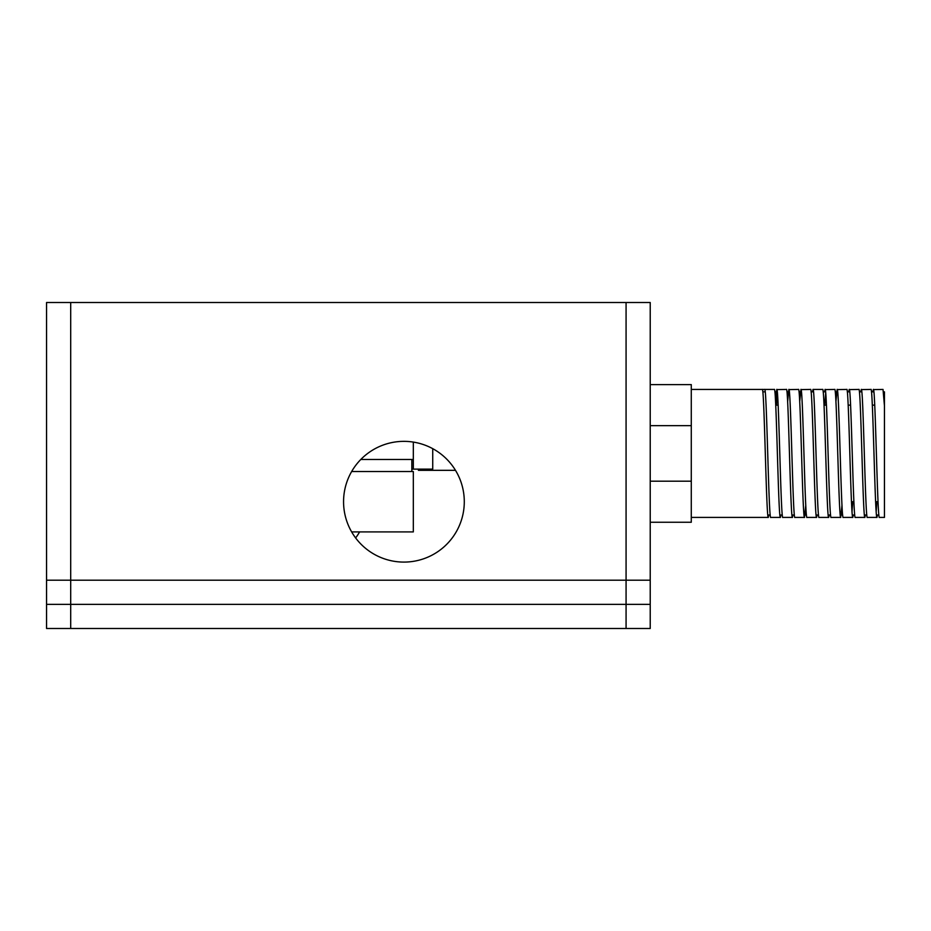 <?xml version="1.0" encoding="UTF-8"?>
<svg xmlns="http://www.w3.org/2000/svg" width="931" height="931" viewBox="0 0 931 931"><rect width="100%" height="100%" fill="white"/><g stroke="black" fill="none" stroke-linecap="round" stroke-linejoin="round"><path stroke-width="1.4" d="M626.074 302.505L650.222 302.505L650.222 580.199L46.55 580.199L46.55 302.505L626.074 302.505L626.074 604.347L46.55 604.347L46.55 580.199M650.222 580.199L650.222 604.347L626.074 604.347L650.222 604.347L650.222 628.495L46.55 628.495L46.55 604.347L626.074 604.347L626.074 628.495M359.622 531.904A60.364 60.364 0 0 1 355.63 537.943M343.562 501.716A60.364 60.364 0 0 0 403.926 562.091A60.364 60.364 0 0 0 464.29 501.716A60.364 60.364 0 0 0 403.926 441.352A60.364 60.364 0 0 0 343.562 501.716M411.839 471.54L411.839 459.46M360.809 459.46L413.317 459.46L413.317 442.085L413.317 469.119L411.839 469.119M351.65 531.904L413.317 531.904L413.317 471.54L351.65 471.54M812.484 391.846L812.996 389.437L822.655 389.437C824.668 385.515 826.681 521.337 828.695 517.415L828.613 517.345M829.207 515.006L828.695 517.415L819.036 517.415C817.022 521.337 815.009 385.515 812.996 389.437L813.124 389.6M852.028 511.631L852.703 501.716M876.176 511.631L876.851 501.716M768.843 515.006L768.238 517.345M691.279 517.415L768.331 517.415C766.318 521.337 764.293 385.515 762.291 389.437L774.359 389.437C776.373 385.515 778.386 521.337 780.399 517.415L780.318 517.345M780.911 515.006L780.399 517.415L770.74 517.415C768.727 521.337 766.713 385.515 764.7 389.437L764.828 389.589M792.979 515.006L792.386 517.345M775.57 401.494L776.78 389.437C778.782 385.515 780.806 521.337 782.82 517.415L792.467 517.415C790.466 521.337 788.441 385.515 786.439 389.437L776.908 389.6M805.757 505.37L804.465 517.345M787.649 401.482L788.848 389.437C790.861 385.515 792.875 521.337 794.888 517.415L804.547 517.415C802.534 521.337 800.52 385.515 798.507 389.437L788.976 389.6M817.127 515.006L816.534 517.345M799.717 401.482L800.928 389.437C802.929 385.515 804.954 521.337 806.956 517.415L816.615 517.415C814.613 521.337 812.588 385.515 810.587 389.437L801.044 389.6M841.973 505.37L840.681 517.345M824.563 391.846L825.075 389.437C827.077 385.515 829.102 521.337 831.104 517.415L840.763 517.415C838.761 521.337 836.736 385.515 834.735 389.437L825.192 389.6M853.355 515.006L852.761 517.345M835.933 401.494L837.144 389.437C839.157 385.515 841.17 521.337 843.183 517.415L852.843 517.415C850.829 521.337 848.816 385.515 846.803 389.437L837.272 389.6M865.423 515.006L864.829 517.345M848.711 391.846L849.223 389.437C851.225 385.515 853.25 521.337 855.252 517.415L864.911 517.415C862.909 521.337 860.884 385.515 858.882 389.437L849.34 389.6M877.502 515.006L876.909 517.345M860.779 391.846L861.291 389.437C863.305 385.515 865.318 521.337 867.331 517.415L876.99 517.415C874.977 521.337 872.964 385.515 870.951 389.437L861.419 389.6M883.531 391.846L884.45 391.846L884.45 405.893L883.019 389.437L873.487 389.6M884.45 405.893L884.45 517.415L879.399 517.415C877.398 521.337 875.373 385.527 873.359 389.437L872.847 391.846M884.45 404.357L884.45 412.247M776.454 405.136L777.408 392.975M824.75 405.136L825.692 392.975M765.212 391.846L762.803 391.846M764.956 390.066L764.7 389.437M691.279 389.437L762.291 389.437M650.222 481.199L691.279 481.199L691.279 522.244L650.222 522.244M691.279 481.199L691.279 384.608L650.222 384.608M650.222 425.653L691.279 425.653M455.492 470.33L418.415 470.33L418.415 469.119M851.446 501.716L853.867 501.716M875.594 501.716L878.014 501.716M775.756 405.136L778.165 405.136M824.051 405.136L826.46 405.136M848.199 405.136L850.608 405.136M872.335 405.136L874.756 405.136M432.729 448.672L432.729 469.119L413.317 469.119M70.698 628.495L70.698 302.505M770.228 515.006L767.819 515.006M777.292 391.846L774.871 391.846M782.308 515.006L779.887 515.006M789.36 391.846L786.951 391.846M794.376 515.006L791.955 515.006M801.44 391.846L799.019 391.846M806.444 515.006L804.035 515.006M813.508 391.846L811.099 391.846M818.524 515.006L816.103 515.006M825.588 391.846L823.167 391.846M830.592 515.006L828.183 515.006M837.656 391.846L835.247 391.846M842.671 515.006L840.251 515.006M849.735 391.846L847.315 391.846M854.739 515.006L852.331 515.006M861.803 391.846L859.394 391.846M866.819 515.006L864.399 515.006M873.883 391.846L871.463 391.846M878.887 515.006L876.478 515.006"/></g></svg>
